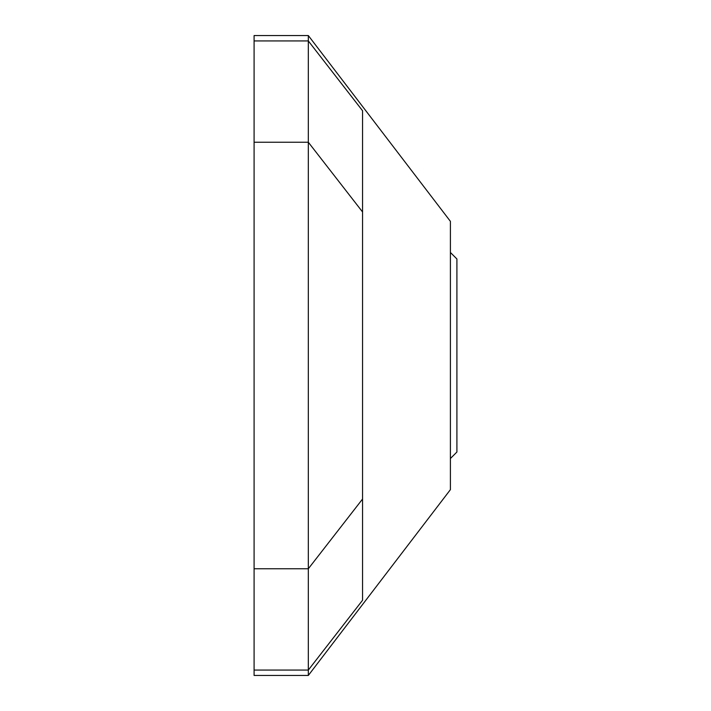 <?xml version="1.0" encoding="UTF-8"?>
<svg xmlns="http://www.w3.org/2000/svg" width="711" height="711" viewBox="0 0 711 711"><rect width="100%" height="100%" fill="white"/><g stroke="black" fill="none" stroke-linecap="round" stroke-linejoin="round"><path stroke-width="1.07" d="M450.401 458.533L456.906 452.027L456.906 258.973L450.401 252.467M308.325 675.45L308.325 670.064L254.094 670.064L254.094 675.45L308.325 675.45L450.401 489.657L450.401 221.343L308.325 35.55L254.094 35.55L254.094 670.064M362.548 499.042L362.548 600.262L308.325 670.064L308.325 568.764L362.548 499.042L362.548 110.738L308.325 40.936L308.325 568.764L254.094 568.764M254.094 40.936L308.325 40.936L308.325 35.55M254.094 142.236L308.325 142.236L362.548 211.958"/></g></svg>
